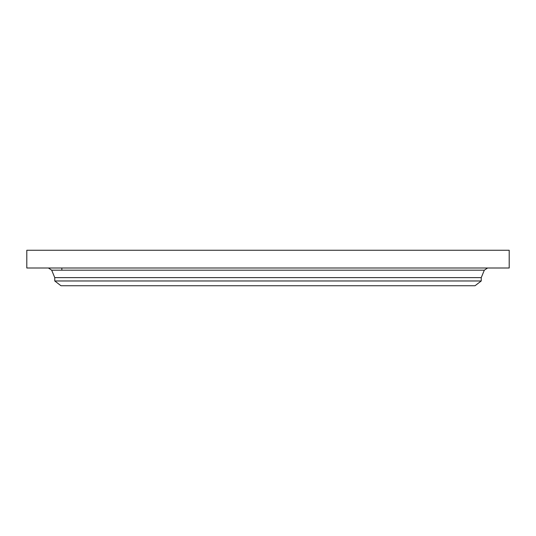 <?xml version="1.0" encoding="UTF-8"?>
<svg xmlns="http://www.w3.org/2000/svg" width="536" height="536" viewBox="0 0 536 536"><rect width="100%" height="100%" fill="white"/><g stroke="black" fill="none" stroke-linecap="round" stroke-linejoin="round"><path stroke-width="0.8" d="M26.8 250.265L509.2 250.265L509.2 268L26.8 268L26.8 250.265M481.248 280.971L54.752 280.971L60.957 285.735L475.043 285.735L481.248 280.971L481.248 277.621L484.316 270.191L487.593 268M54.752 280.971L54.752 277.621L481.248 277.621M54.752 277.621L51.684 270.191L484.316 270.191M61.848 268L61.848 270.191M51.684 270.191L48.408 268"/></g></svg>
